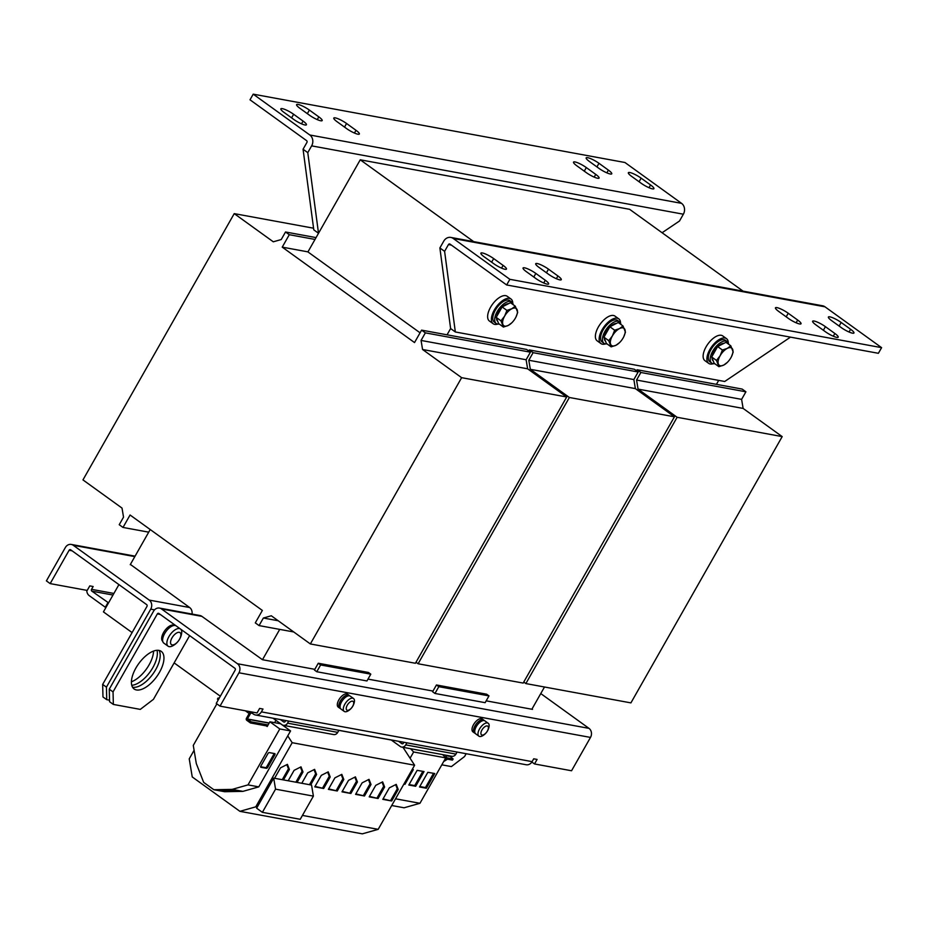 <?xml version="1.0" encoding="UTF-8"?>
<svg xmlns="http://www.w3.org/2000/svg" width="928" height="928" viewBox="0 0 928 928"><rect width="100%" height="100%" fill="white"/><g stroke="black" fill="none" stroke-linecap="round" stroke-linejoin="round"><path stroke-width="1.39" d="M159.071 650.435A23.188 11.101 -54.2 0 1 153.004 673.844A23.188 11.101 -54.2 0 1 132.681 687.242A23.188 11.101 -54.2 0 1 132.53 687.207M136.451 689.956A23.188 11.101 125.8 0 0 158.143 674.54A23.188 11.101 125.8 0 0 161.252 651.375A23.188 11.101 125.8 0 0 158.92 650.4A23.188 11.101 125.8 0 0 137.228 665.828A23.188 11.101 125.8 0 0 134.119 688.994A23.188 11.101 125.8 0 0 136.451 689.956M547.172 284.142A9.28 1.81 -150.4 0 1 535.85 278.504L526.408 271.707A9.28 1.81 -150.4 0 1 523.067 267.983A9.28 1.81 -150.4 0 1 535.839 273.435L545.281 280.244A9.28 1.81 -150.4 0 1 548.634 283.956A9.28 1.81 -150.4 0 1 547.172 284.142M852.496 333.175A9.28 1.81 -150.4 0 1 841.174 327.538L831.743 320.728A9.28 1.81 -150.4 0 1 828.391 317.016A9.28 1.81 -150.4 0 1 841.162 322.468L850.605 329.278A9.28 1.81 -150.4 0 1 853.957 332.99A9.28 1.81 -150.4 0 1 852.496 333.175M836.743 337.374A9.28 1.81 -150.4 0 1 825.421 331.748L815.99 324.939A9.28 1.81 -150.4 0 1 812.638 321.227A9.28 1.81 -150.4 0 1 825.421 326.668L834.852 333.477A9.28 1.81 -150.4 0 1 838.204 337.2A9.28 1.81 -150.4 0 1 836.743 337.374M799.565 323.953A9.28 1.81 -150.4 0 1 788.243 318.316L778.812 311.506A9.28 1.81 -150.4 0 1 775.46 307.794A9.28 1.81 -150.4 0 1 788.232 313.246L797.674 320.044A9.28 1.81 -150.4 0 1 801.026 323.768A9.28 1.81 -150.4 0 1 799.565 323.953M505.006 269.282A9.28 1.81 -150.4 0 1 493.684 263.656L484.242 256.847A9.28 1.81 -150.4 0 1 480.89 253.135A9.28 1.81 -150.4 0 1 493.673 258.587L503.104 265.385A9.28 1.81 -150.4 0 1 506.456 269.108A9.28 1.81 -150.4 0 1 505.006 269.282M559.816 279.873A9.28 1.81 -150.4 0 1 548.494 274.236L539.064 267.438A9.28 1.81 -150.4 0 1 535.711 263.714A9.28 1.81 -150.4 0 1 548.494 269.166L557.925 275.976A9.28 1.81 -150.4 0 1 561.278 279.688A9.28 1.81 -150.4 0 1 559.816 279.873M629.81 172.527A9.28 1.81 -150.4 0 1 641.132 178.153L650.563 184.962A9.28 1.81 -150.4 0 1 653.915 188.686A9.28 1.81 -150.4 0 1 641.132 183.234L631.701 176.424A9.28 1.81 -150.4 0 1 628.349 172.712A9.28 1.81 -150.4 0 1 629.81 172.527M574.989 161.936A9.28 1.81 -150.4 0 1 586.31 167.574L595.741 174.383A9.28 1.81 -150.4 0 1 599.094 178.095A9.28 1.81 -150.4 0 1 586.322 172.643L576.88 165.834A9.28 1.81 -150.4 0 1 573.527 162.122A9.28 1.81 -150.4 0 1 574.989 161.936M587.644 157.667A9.28 1.81 -150.4 0 1 598.966 163.305L608.397 170.114A9.28 1.81 -150.4 0 1 611.749 173.826A9.28 1.81 -150.4 0 1 598.966 168.374L589.535 161.576A9.28 1.81 -150.4 0 1 586.183 157.853A9.28 1.81 -150.4 0 1 587.644 157.667M282.321 108.646A9.28 1.81 -150.4 0 1 293.631 114.272L303.073 121.081A9.28 1.81 -150.4 0 1 306.426 124.793A9.28 1.81 -150.4 0 1 293.642 119.352L284.212 112.543A9.28 1.81 -150.4 0 1 280.859 108.82A9.28 1.81 -150.4 0 1 282.321 108.646M298.062 104.435A9.28 1.81 -150.4 0 1 309.384 110.072L318.814 116.87A9.28 1.81 -150.4 0 1 322.167 120.594A9.28 1.81 -150.4 0 1 309.395 115.142L299.953 108.332A9.28 1.81 -150.4 0 1 296.6 104.62A9.28 1.81 -150.4 0 1 298.062 104.435M335.252 117.868A9.28 1.81 -150.4 0 1 346.562 123.494L356.004 130.303A9.28 1.81 -150.4 0 1 359.356 134.015A9.28 1.81 -150.4 0 1 346.573 128.574L337.142 121.765A9.28 1.81 -150.4 0 1 333.79 118.053A9.28 1.81 -150.4 0 1 335.252 117.868M497.721 321.297A10.602 5.069 -54.2 0 1 496.538 318.269M496.747 316.413A10.602 5.069 -54.2 0 1 498.591 311.75A10.602 5.069 -54.2 0 1 501.886 307.365M513.196 304.674A13.247 6.345 125.8 0 0 511.734 301.994L509.843 300.637A13.247 6.345 125.8 0 0 495.355 310.149A13.247 6.345 125.8 0 0 494.346 322.132L496.225 323.489A13.247 6.345 125.8 0 0 499.229 324.034M511.734 301.994A13.247 6.345 125.8 0 0 497.246 311.506A13.247 6.345 125.8 0 0 496.225 323.489M512.79 303.305A15.242 7.296 125.8 0 0 511.015 299.025L507.233 296.299A15.242 7.296 125.8 0 0 490.576 307.238A15.242 7.296 125.8 0 0 489.404 321.018L493.174 323.744A15.242 7.296 125.8 0 0 497.802 324.081M511.015 299.025A15.242 7.296 125.8 0 0 494.346 309.964A15.242 7.296 125.8 0 0 493.174 323.744M713.226 360.922A10.602 5.069 -54.2 0 1 712.043 357.883M712.252 356.027A10.602 5.069 -54.2 0 1 714.096 351.376A10.602 5.069 -54.2 0 1 717.39 346.979M728.7 344.3A13.247 6.345 125.8 0 0 727.239 341.62L725.348 340.251A13.247 6.345 125.8 0 0 710.86 349.763A13.247 6.345 125.8 0 0 709.839 361.746L711.73 363.115A13.247 6.345 125.8 0 0 714.734 363.66M727.239 341.62A13.247 6.345 125.8 0 0 712.75 351.12A13.247 6.345 125.8 0 0 711.73 363.115M728.294 342.931A15.242 7.296 125.8 0 0 726.508 338.639L722.738 335.924A15.242 7.296 125.8 0 0 706.08 346.852A15.242 7.296 125.8 0 0 704.909 360.644L708.679 363.358A15.242 7.296 125.8 0 0 713.307 363.706M726.508 338.639A15.242 7.296 125.8 0 0 709.85 349.578A15.242 7.296 125.8 0 0 708.679 363.358M605.474 341.11A10.602 5.069 -54.2 0 1 604.29 338.07M604.499 336.226A10.602 5.069 -54.2 0 1 606.344 331.563A10.602 5.069 -54.2 0 1 609.638 327.178M620.948 324.487A13.247 6.345 125.8 0 0 619.486 321.807L617.596 320.45A13.247 6.345 125.8 0 0 603.107 329.95A13.247 6.345 125.8 0 0 602.086 341.945L603.977 343.302A13.247 6.345 125.8 0 0 606.982 343.847M619.486 321.807A13.247 6.345 125.8 0 0 604.998 331.319A13.247 6.345 125.8 0 0 603.977 343.302M620.542 323.118A15.242 7.296 125.8 0 0 618.756 318.838L614.986 316.112A15.242 7.296 125.8 0 0 598.328 327.05A15.242 7.296 125.8 0 0 597.156 340.831L600.926 343.557A15.242 7.296 125.8 0 0 605.555 343.894M618.756 318.838A15.242 7.296 125.8 0 0 602.098 329.765A15.242 7.296 125.8 0 0 600.926 343.557M349.531 695.791A7.946 3.805 125.8 0 0 349.044 695.281L347.536 694.19A7.946 3.805 125.8 0 0 338.848 699.898A7.946 3.805 125.8 0 0 338.233 707.09L339.741 708.18A7.946 3.805 125.8 0 0 340.379 708.47M349.044 695.281A7.946 3.805 125.8 0 0 340.356 700.988A7.946 3.805 125.8 0 0 339.741 708.18M352.686 706.243A5.348 2.564 125.8 0 0 352.559 701.185A5.348 2.564 125.8 0 0 347.246 705.245A5.348 2.564 125.8 0 0 347.374 710.303A5.348 2.564 125.8 0 0 352.686 706.243M352.733 698.181A7.946 3.805 -54.2 0 1 353.533 698.517A7.946 3.805 -54.2 0 1 354.322 702.148A13.247 13.247 0 0 1 347.93 711.01A7.946 3.805 -54.2 0 1 345.03 711.741A7.946 3.805 -54.2 0 1 344.23 711.405A7.946 3.805 -54.2 0 1 344.833 704.213A7.946 3.805 -54.2 0 1 352.733 698.181M344.23 711.405L340.97 709.062A7.946 3.805 -54.2 0 1 342.038 701.116A7.946 3.805 -54.2 0 1 349.473 695.826A7.946 3.805 -54.2 0 1 350.274 696.162L353.533 698.517M484.219 720.557A7.946 3.805 125.8 0 0 483.732 720.035L482.224 718.956A7.946 3.805 125.8 0 0 473.535 724.652A7.946 3.805 125.8 0 0 472.92 731.844L474.428 732.934A7.946 3.805 125.8 0 0 475.066 733.236M483.732 720.035A7.946 3.805 125.8 0 0 475.043 725.742A7.946 3.805 125.8 0 0 474.428 732.934M482.618 735.765A7.946 3.805 -54.2 0 1 479.718 736.507A7.946 3.805 -54.2 0 1 478.918 736.171A7.946 3.805 -54.2 0 1 479.521 728.979A7.946 3.805 -54.2 0 1 487.42 722.935A7.946 3.805 -54.2 0 1 488.221 723.272A7.946 3.805 -54.2 0 1 489.01 726.914A13.247 13.247 0 0 1 482.618 735.765M478.918 736.171L475.658 733.816A7.946 3.805 -54.2 0 1 476.725 725.882A7.946 3.805 -54.2 0 1 484.161 720.592A7.946 3.805 -54.2 0 1 484.961 720.928L488.221 723.272M481.934 730A5.348 2.564 125.8 0 0 482.061 735.069A5.348 2.564 125.8 0 0 487.374 731.009A5.348 2.564 125.8 0 0 487.246 725.94A5.348 2.564 125.8 0 0 481.934 730M179.475 639.311A7.378 3.538 125.8 0 0 179.301 632.328A7.378 3.538 125.8 0 0 171.97 637.93A7.378 3.538 125.8 0 0 172.144 644.914A7.378 3.538 125.8 0 0 179.475 639.311M180.786 629.23A10.602 5.069 -54.2 0 1 181.621 633.522A17.226 17.226 0 0 1 172.747 645.83A10.602 5.069 -54.2 0 1 169.174 646.642A10.602 5.069 -54.2 0 1 168.107 646.201A10.602 5.069 -54.2 0 1 168.919 636.608A10.602 5.069 -54.2 0 1 179.44 628.558A10.602 5.069 -54.2 0 1 180.218 628.824M168.107 646.201L163.862 643.139A10.602 5.069 -54.2 0 1 165.277 632.548A10.602 5.069 -54.2 0 1 175.195 625.495A10.602 5.069 -54.2 0 1 175.96 625.762M216.874 703.865L193.279 745.404L196.295 763.524L203.673 782.385L213.858 789.728L232.151 789.38L248.008 784.891L279.792 728.944L269.886 721.798L267.183 726.543L266.243 725.858L267.45 726.079M743.061 291.148L629.625 209.322L360.25 159.802L307.922 251.917L420.071 332.816M716.428 384.343L718.69 380.376M450.614 328.558L455.335 331.969L444.605 251.349L439.884 247.95L450.614 328.558L447.052 334.822M473.686 241.628L360.25 159.802M282.228 247.138L289.292 234.703L285.522 231.988L281.219 239.552L273.296 241.802L234.227 213.626L82.963 479.904L122.02 508.092L123.528 517.14L119.225 524.714L123.006 527.44L130.071 515.005L262.357 610.438L255.293 622.874L259.063 625.588L263.366 618.025L271.301 615.774L310.358 643.951L461.634 377.673L422.565 349.496L421.057 340.437L425.36 332.862L421.59 330.136L414.526 342.571L282.228 247.138L307.945 251.871M234.227 213.626L313.571 228.207M123.006 527.44L148.712 532.162M259.063 625.588L293.747 631.968M263.366 618.025L278.191 620.751M310.358 643.951L415.419 663.265L566.683 396.987L527.626 368.81L526.118 359.751L530.422 352.176L526.64 349.45L421.59 330.136M461.634 377.673L566.683 396.987M422.565 349.496L527.626 368.81M421.057 340.437L526.118 359.751M425.36 332.862L530.422 352.176M289.292 234.703L315.01 239.436M285.522 231.988L316.054 237.603M523.752 682.045L525.863 683.576L630.912 702.89L782.188 436.601L743.119 408.424L741.611 399.365L745.915 391.802L742.145 389.076L637.084 369.762L636.504 370.782M525.863 683.576L677.127 417.287L782.188 436.601M677.127 417.287L638.07 389.11L743.119 408.424M638.07 389.11L636.562 380.051L741.611 399.365M636.562 380.051L640.865 372.488L745.915 391.802M640.865 372.488L637.084 369.762M415.999 662.244L418.11 663.764L523.172 683.078L674.436 416.8L635.367 388.612L633.859 379.564L638.162 371.989L634.392 369.263L529.331 349.949L528.751 350.981M418.11 663.764L569.374 397.486L674.436 416.8M569.374 397.486L530.317 369.298L635.367 388.612M530.317 369.298L528.809 360.25L633.859 379.564M528.809 360.25L533.113 352.675L638.162 371.989M533.113 352.675L529.331 349.949M279.722 629.393L262.485 659.715L314.801 669.332M367.987 679.11L432.993 691.07M486.179 700.837L531.86 709.247L544.504 686.998M118.923 584.605L103.426 611.888L132.101 632.583M150.208 529.528L130.245 564.676M220.33 696.22L174.139 662.905M532.011 708.98L532.533 709.363L531.86 709.247M262.485 659.715L201.898 616.366A6.624 5.672 -79.6 0 0 199.891 615.508L159.477 608.072A6.624 5.672 100.4 0 1 161.495 608.942L237.452 663.74A6.624 5.672 100.4 0 1 238.96 672.788L220.017 706.138L257.056 712.948L259.62 708.424L262.995 709.038L261.383 711.869A6.624 5.672 100.4 0 1 255.467 714.978A6.624 5.672 100.4 0 1 253.46 714.119L250.05 711.66M192.026 614.058A6.624 5.672 -79.6 0 0 189.637 607.527L130.384 564.421M102.66 684.412L106.43 687.138L106.743 699.677L102.973 696.951L102.66 684.412L146.96 606.425A1.322 1.137 100.4 0 0 146.659 604.615L70.702 549.817A1.322 1.137 100.4 0 0 69.113 550.269L72.082 550.814M106.43 687.138L150.73 609.151A6.624 5.672 100.4 0 0 149.222 600.091L73.266 545.293A6.624 5.672 100.4 0 0 71.259 544.434A6.624 5.672 100.4 0 0 65.343 547.543L46.4 580.882L50.17 583.608L69.113 550.269M531.86 762.039L534.516 763.953L537.08 759.429L533.716 758.814L532.104 761.633A6.624 5.672 -79.6 0 1 526.188 764.753L255.467 714.978M534.516 763.953L571.555 770.762L590.498 737.424A6.624 5.672 -79.6 0 0 588.99 728.364L540.769 693.576M189.637 635.622L153.445 699.329L140.29 709.386L113.355 704.433L109.574 701.719L109.26 689.179L113.042 691.894L157.342 613.907A1.322 1.137 100.4 0 1 158.92 613.466L234.888 668.264A1.322 1.137 100.4 0 1 235.19 670.074L216.247 703.412L220.017 706.138M466.169 753.722L464.568 756.529L451.414 766.586L441.809 764.823M109.26 689.179L153.561 611.192A6.624 5.672 100.4 0 1 159.477 608.072M174.232 625.46A9.802 4.698 125.8 0 0 164.743 630.704A9.802 4.698 125.8 0 0 162.76 641.364M113.042 691.894L113.355 704.433M318.269 663.242L314.418 670.028L316.773 671.733L366.943 680.955L370.794 674.169L320.624 664.947L318.269 663.242L368.439 672.464L370.794 674.169M438.816 686.674L434.965 693.46L485.135 702.682L488.986 695.896L486.62 694.19L436.45 684.968L438.816 686.674L488.986 695.896M434.965 693.46L432.599 691.754L436.45 684.968M108.564 602.852L91.849 591.148A1.322 1.137 100.4 0 1 91.547 589.338L93.148 586.519L89.784 585.893L87.209 590.417L50.17 583.608M107.892 602.724L105.316 607.248L89.274 595.672A6.624 5.672 100.4 0 1 86.78 590.336M105.989 607.364L105.316 607.248M131.764 685.293A23.188 11.101 125.8 0 0 150.081 671.907A23.188 11.101 125.8 0 0 157.006 650.308M106.743 699.677L109.539 700.188M153.584 651.073A23.188 11.101 -54.2 0 1 131.405 681.802M232.151 789.38L242.927 791.364L258.784 786.874L287.75 735.881L292.181 742.702L414.619 765.217L378.183 829.342L362.326 833.843L239.9 811.327L255.757 806.838L257.242 807.105M310.683 784.914L316.599 774.486L314.604 769.358L307.713 772.85L301.786 783.278M391.256 740.01L338.871 730.371M348.522 780.355L341.991 791.851L350.877 793.486L357.419 781.979L355.412 776.864L348.522 780.355M302.435 815.422L378.183 829.342M375.736 785.355L369.193 796.862L378.079 798.498L384.621 786.99L382.626 781.863L375.736 785.355M321.32 775.344L314.778 786.851L323.675 788.487L330.206 776.98L328.21 771.864L321.32 775.344M297.076 782.408L303.004 771.98L300.997 766.853L294.106 770.344L288.179 780.784M262.38 812.336L300.231 819.296L313.397 796.12L311.553 785.076L273.702 778.116L256.627 808.184L262.38 812.336L275.546 789.16L273.702 778.116M275.546 789.16L313.397 796.12M443.665 761.563L447.342 759.278L445.568 755.148M445.185 758.872L447.342 759.278M395.537 798.799L419.955 803.288L445.753 757.886L442.656 754.603M410.072 758.234L413.633 751.982L410.536 748.699M413.633 751.982L445.753 757.886M403.877 784.114L404.968 784.311L413.331 769.59L412.241 769.393M391.72 805.516L404.098 807.789L419.955 803.288M415.674 786.283L424.038 771.562L417.136 770.356L408.807 785.018L415.674 786.283L414.735 785.598L422.832 771.342M426.381 788.243L434.745 773.523L427.843 772.316L419.514 786.99L426.381 788.243L425.442 787.57L433.538 773.314M260.629 766.725L265.489 767.618A1.322 0.638 125.8 0 0 266.8 766.621L273.864 754.186A1.322 0.638 125.8 0 0 274.108 753.49M260.907 767.294L266.429 768.303A1.322 0.638 125.8 0 0 267.74 767.294L274.804 754.87A1.322 0.638 125.8 0 0 274.908 753.664A1.322 0.638 125.8 0 0 274.781 753.617L269.259 752.596A1.322 0.638 125.8 0 0 267.937 753.606L260.872 766.041A1.322 0.638 125.8 0 0 260.78 767.236A1.322 0.638 125.8 0 0 260.907 767.294L260.675 767.12M287.75 735.881L290.568 730.928L280.662 723.782L269.886 721.798M249.156 713.539L245.352 710.79M279.792 728.944L290.568 730.928M248.008 784.891L258.784 786.874M235.062 790.575L233.554 790.296C230.596 789.74 218.463 790.146 223.08 790.656L235.178 790.702M222.418 790.378L233.554 790.296M213.858 789.728L224.634 791.712L242.927 791.364M248.82 711.428L249.841 712.321L246.442 718.318A1.462 1.253 100.4 0 0 246.767 720.302L250.456 722.958L251.094 721.833L247.382 718.991L250.78 713.006A1.462 1.253 -79.6 0 0 250.989 712.333M275.952 720.36L274.63 722.668M251.094 721.833L268.088 724.954M250.456 722.958L266.243 725.858M218.312 699.77L217.43 699.132L218.068 698.007L219.194 698.216M218.95 698.645L218.068 698.007M446.716 757.793L453.119 758.976L449.558 755.879M453.119 758.976L452.481 760.102L447.296 759.15M194.091 750.288L189.231 758.849L192.247 776.956L239.9 811.327M292.181 742.702L255.757 806.838M279.166 722.668L279.78 723.62M283.469 779.914L289.397 769.486L287.402 764.359L280.511 767.85L274.584 778.279M334.915 777.85L328.384 789.357L337.27 790.992L343.812 779.485L341.817 774.358L334.915 777.85M362.129 782.849L355.586 794.356L364.484 795.992L371.014 784.485L369.019 779.358L362.129 782.849M402.984 747.307L414.619 765.217M389.331 787.849L382.8 799.356L391.686 800.992L398.228 789.484L396.221 784.369L389.331 787.849M272.96 718.191L282.008 724.722A4.64 3.967 -79.6 0 0 283.423 725.336L333.593 734.558A4.64 3.967 100.4 0 0 337.734 732.378L338.894 730.313L391.233 739.987L400.2 746.448A4.64 3.967 -79.6 0 0 401.604 747.063A4.64 3.967 -79.6 0 0 405.745 744.882L406.916 742.818M398.553 741.286L401.801 743.63A1.322 1.137 -79.6 0 0 403.39 743.177L403.9 742.272M457.086 752.051L455.915 754.104A4.64 3.967 100.4 0 1 451.774 756.285L401.604 747.063M284.455 722.054L283.608 721.903A1.322 1.137 -79.6 0 0 285.198 721.45L285.72 720.546M283.423 725.336A4.64 3.967 -79.6 0 0 287.564 723.156L288.724 721.091M283.608 721.903L280.372 719.56M316.773 671.733L320.624 664.947M476.4 726.404L474.904 726.125L476.087 726.972M474.904 726.125A7.818 3.747 125.8 0 0 474.51 732.83L475.171 733.306M484.323 720.627L483.662 720.151A7.818 3.747 125.8 0 0 475.322 725.394L476.505 726.241M340.483 708.551L339.822 708.064A7.818 3.747 -54.2 0 1 341.365 699.538A7.818 3.747 -54.2 0 1 348.974 695.385L349.636 695.861M610.264 326.552A10.602 5.069 -54.2 0 1 616.378 323.466M611.169 346.863L606.367 343.406L603.942 337.189L609.882 326.749L618.234 322.526L623.024 325.983L619.521 328.582L614.672 330.217L612.387 335.924L608.745 340.657L611.169 346.863L616.018 345.239L619.521 342.641M623.767 336.736L625.449 332.201L623.024 325.983M603.942 337.189L608.745 340.657M609.882 326.749L614.672 330.217M623.164 337.896A10.602 5.069 -54.2 0 1 619.614 342.548A10.602 5.069 -54.2 0 1 616.018 345.239A10.602 5.069 -54.2 0 1 610.624 344.242A10.602 5.069 125.8 0 1 612.387 335.924A10.602 5.069 -54.2 0 1 619.521 328.582A10.602 5.069 -54.2 0 1 624.915 329.579A10.602 5.069 -54.2 0 1 623.697 336.887A10.602 5.069 -54.2 0 1 623.164 337.896M718.017 346.364A10.602 5.069 -54.2 0 1 724.13 343.267M718.91 366.676L714.119 363.208L711.695 357.002L717.622 346.562L725.974 342.328L730.777 345.796L727.274 348.394L722.425 350.018L720.128 355.726L716.497 360.458L718.91 366.676L723.77 365.052L727.274 362.442M731.519 356.549L733.201 352.002L730.777 345.796M711.695 357.002L716.497 360.458M717.622 346.562L722.425 350.018M730.904 357.709A10.602 5.069 -54.2 0 1 727.366 362.349A10.602 5.069 -54.2 0 1 723.77 365.052A10.602 5.069 -54.2 0 1 718.376 364.054A10.602 5.069 125.8 0 1 720.128 355.726A10.602 5.069 -54.2 0 1 727.274 348.394A10.602 5.069 -54.2 0 1 732.668 349.38A10.602 5.069 -54.2 0 1 731.45 356.7A10.602 5.069 -54.2 0 1 730.904 357.709M502.524 306.75A10.602 5.069 -54.2 0 1 508.625 303.653M503.417 327.062L498.614 323.594L496.19 317.388L502.129 306.948L506.305 304.825L510.481 302.714L515.272 306.17L511.78 308.78L506.92 310.404L504.635 316.112L500.992 320.844L503.417 327.062L508.266 325.426L511.769 322.828M516.014 316.935L517.696 312.388L515.272 306.17M496.19 317.388L500.992 320.844M502.129 306.948L506.92 310.404M515.411 318.095A10.602 5.069 -54.2 0 1 511.862 322.735A10.602 5.069 -54.2 0 1 508.266 325.426A10.602 5.069 -54.2 0 1 502.883 324.44A10.602 5.069 125.8 0 1 504.635 316.112A10.602 5.069 -54.2 0 1 511.78 308.78A10.602 5.069 -54.2 0 1 517.163 309.766A10.602 5.069 -54.2 0 1 515.945 317.074A10.602 5.069 -54.2 0 1 515.411 318.095M790.47 337.142L724.71 381.489L455.335 331.969M444.605 251.349L448.456 244.574L451.414 245.12M439.884 247.95L443.735 241.164A7.946 6.809 -79.6 0 1 450.834 237.429L822.568 305.776A7.946 6.809 100.4 0 1 824.98 306.808L881.6 347.652L878.387 353.301L506.653 284.966L450.034 244.122A1.322 1.137 -79.6 0 0 448.456 244.574M881.6 347.652L509.866 279.316L453.247 238.473A7.946 6.809 -79.6 0 0 450.834 237.429M509.866 279.316L506.653 284.966M662.093 232.742L679.516 220.992L683.368 214.206A7.946 6.809 100.4 0 0 681.558 203.348L624.95 162.504L253.205 94.157L250.003 99.806L306.611 140.65A1.322 1.137 -79.6 0 1 306.913 142.46L303.062 149.246L313.792 229.854L318.513 233.264L307.783 152.644L303.062 149.246M253.205 94.157L309.824 135.001A7.946 6.809 -79.6 0 1 311.634 145.87L307.783 152.644M383.055 798.904L391.686 800.992M390.746 800.307L397.277 788.812L398.228 789.484M397.277 788.812L395.664 784.647M355.853 793.892L364.484 795.992M363.532 795.308L370.075 783.8L371.014 784.485M370.075 783.8L368.451 779.648M328.651 788.893L337.27 790.992M336.33 790.308L342.861 778.801L343.812 779.485M342.861 778.801L341.249 774.648M282.263 779.694L288.457 768.802L289.397 769.486M288.457 768.802L286.833 764.649M419.781 786.526L425.442 787.57M409.074 784.554L414.735 785.598M404.121 783.696L404.968 784.311M295.87 782.188L302.052 771.296L303.004 771.98M302.052 771.296L300.44 767.143M315.044 786.399L323.675 788.487M322.724 787.802L329.266 776.307L330.206 776.98M329.266 776.307L327.642 772.142M369.46 796.398L378.079 798.498M377.139 797.813L383.682 786.306L384.621 786.99M383.682 786.306L382.058 782.153M342.246 791.398L350.877 793.486M349.937 792.814L356.468 781.306L357.419 781.979M356.468 781.306L354.844 777.154M309.476 784.694L315.659 773.801L316.599 774.486M315.659 773.801L314.035 769.648M639.09 181.749L641.132 178.153M584.269 171.17L586.31 167.574M596.924 166.901L598.966 163.305M291.589 117.868L293.631 114.272M307.342 113.657L309.384 110.072M344.52 127.09L346.562 123.494M134.827 556.614L73.266 545.293M149.222 600.091L189.637 607.527M261.383 711.869L532.104 761.633M238.96 672.788L590.498 737.424M157.342 613.907L160.3 614.452M201.898 616.366L161.495 608.942M237.452 663.74L588.99 728.364M91.849 591.148L112.996 595.045M113.9 593.456L91.547 589.338M150.73 609.151L154.547 609.847M274.804 754.87L273.864 754.186M267.74 767.294L266.8 766.621M266.429 768.303L265.489 767.618M250.78 713.006L252.3 713.284M247.382 718.991L269.201 723.005M247.416 719.177L269.108 723.167M445.707 755.45L449.407 756.134M445.788 755.647L449.442 756.32M402.648 743.78L401.801 743.63M455.915 754.104L405.745 744.882M337.734 732.378L287.564 723.156M824.98 306.808L453.247 238.473M311.634 145.87L683.368 214.206M309.824 135.001L681.558 203.348M354.45 133.04L356.004 130.303M317.26 119.608L318.814 116.87M301.519 123.818L303.073 121.081M606.842 172.852L608.397 170.114M594.187 177.12L595.741 174.383M649.008 187.7L650.563 184.962M548.494 269.166L546.453 272.762M556.371 278.713L557.925 275.976M493.673 258.587L491.631 262.172M501.549 268.122L503.104 265.385M796.12 322.793L797.674 320.044M788.232 313.246L786.19 316.842M825.421 326.668L823.38 330.264M833.298 336.214L834.852 333.477M841.162 322.468L839.121 326.064M849.05 332.015L850.605 329.278M535.839 273.435L533.797 277.031M543.727 282.982L545.281 280.244M135.082 556.162L71.259 544.434"/></g></svg>
